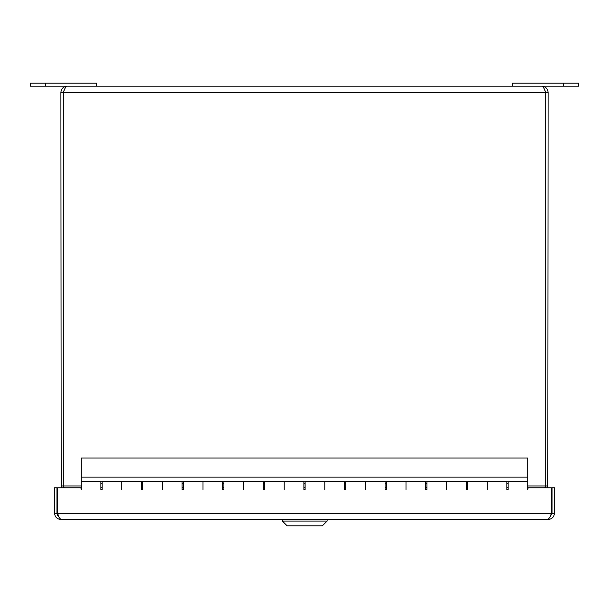 <?xml version="1.0" encoding="UTF-8"?>
<svg xmlns="http://www.w3.org/2000/svg" width="609" height="609" viewBox="0 0 609 609"><rect width="100%" height="100%" fill="white"/><g stroke="black" fill="none" stroke-linecap="round" stroke-linejoin="round"><path stroke-width="0.91" d="M81.203 489.415L80.89 487.794L57.604 487.794L57.604 513.258L551.396 513.258L550.315 516.455L548.245 519.462L60.755 519.462L57.634 515.435L56.949 513.258L54.559 513.258C54.932 517.018 56.995 519.089 60.755 519.462M550.308 516.455L551.396 513.258L551.396 487.794L528.125 487.794L527.797 489.415M508.112 489.415L506.894 489.415M467.506 489.415L466.288 489.415M426.909 489.415L425.691 489.415M386.312 489.415L385.094 489.415M345.706 489.415L344.488 489.415M305.109 489.415L303.891 489.415M264.512 489.415L263.294 489.415M223.906 489.415L222.688 489.415M183.309 489.415L182.091 489.415M142.712 489.415L141.494 489.415M102.106 489.415L100.888 489.415M56.949 513.258L56.949 487.794L54.559 487.794L54.559 513.258M550.315 516.447L552.051 513.258L552.051 487.794L554.441 487.794L554.441 513.258C554.076 517.026 552.005 519.089 548.245 519.462M58.692 516.455L57.604 513.258M552.051 513.258L554.441 513.258M30.45 83.144L30.45 86.189L96.428 86.189L96.428 83.144L30.45 83.144L30.45 86.189M512.572 86.189L578.55 86.189L578.55 83.144L512.572 83.144L512.572 86.189L96.428 86.189M141.494 489.507L141.494 481.392L121.8 481.392L121.8 489.507L121.8 481.186L142.712 481.186L142.712 489.507M100.888 489.507L100.888 481.392L81.203 481.392L81.203 489.507M182.091 489.507L182.091 481.392L162.397 481.392L162.397 489.507L162.397 481.186L183.309 481.186L183.309 489.507M222.688 489.507L222.688 481.392L203.003 481.392L203.003 489.507L203.003 481.186L223.906 481.186L223.906 489.507M263.294 489.507L263.294 481.392L243.6 481.392L243.6 489.507L243.6 481.186L264.512 481.186L264.512 489.507M303.891 489.507L303.891 481.392L284.197 481.392L284.197 489.507L284.197 481.186L305.109 481.186L305.109 489.507M344.488 489.507L344.488 481.392L324.803 481.392L324.803 489.507L324.803 481.186L345.706 481.186L345.706 489.507M385.094 489.507L385.094 481.392L365.4 481.392L365.4 489.507L365.4 481.186L386.312 481.186L386.312 489.507M425.691 489.507L425.691 481.392L405.997 481.392L405.997 489.507L405.997 481.186L426.909 481.186L426.909 489.507M466.288 489.507L466.288 481.392L446.603 481.392L446.603 489.507L446.603 481.186L467.506 481.186L467.506 489.507M506.894 489.507L506.894 481.392L487.2 481.392L487.2 489.507L487.2 481.186L508.112 481.186L508.112 489.507M527.797 489.507L527.797 458.044L81.203 458.044L81.203 481.186L102.106 481.186L102.106 489.507M81.203 477.129L527.797 477.129M64.394 89.721L63.298 92.393L60.9 92.393L61.182 487.794M60.9 485.99L63.298 485.99L63.762 487.794M547.826 487.794L548.1 92.393C547.727 88.632 545.656 86.562 541.896 86.189C543.159 86.562 544.416 88.632 545.679 92.393L545.679 485.99L544.804 487.794M544.606 89.721L545.702 92.393L545.702 485.99L548.1 485.99M545.702 485.99L545.245 487.794M64.196 487.794L63.321 485.99L64.196 487.794M63.298 92.393L63.298 485.99M81.203 485.99L63.321 485.99L63.321 92.393C64.584 88.632 65.841 86.562 67.104 86.189C63.344 86.562 61.273 88.632 60.9 92.393M67.104 86.189L541.896 86.189M545.702 92.393L548.1 92.393M327.132 519.462L327.132 521.06L322.336 525.856L287.174 525.856L282.378 521.06L327.132 521.06M45.675 83.144L45.675 86.189M563.325 83.144L563.325 86.189M527.797 485.99L545.679 485.99M545.679 92.393L63.321 92.393M508.112 483.417L506.894 483.417M467.506 483.417L466.288 483.417M426.909 483.417L425.691 483.417M386.312 483.417L385.094 483.417M345.706 483.417L344.488 483.417M305.109 483.417L303.891 483.417M264.512 483.417L263.294 483.417M223.906 483.417L222.688 483.417M183.309 483.417L182.091 483.417M142.712 483.417L141.494 483.417M102.106 483.417L100.888 483.417M508.112 487.482L506.894 487.482M467.506 487.482L466.288 487.482M426.909 487.482L425.691 487.482M386.312 487.482L385.094 487.482M345.706 487.482L344.488 487.482M305.109 487.482L303.891 487.482M264.512 487.482L263.294 487.482M223.906 487.482L222.688 487.482M183.309 487.482L182.091 487.482M142.712 487.482L141.494 487.482M102.106 487.482L100.888 487.482M467.506 481.392L487.2 481.392M426.909 481.392L446.603 481.392M386.312 481.392L405.997 481.392M345.706 481.392L365.4 481.392M305.109 481.392L324.803 481.392M264.512 481.392L284.197 481.392M223.906 481.392L243.6 481.392M183.309 481.392L203.003 481.392M142.712 481.392L162.397 481.392M102.106 481.392L121.8 481.392M508.112 481.392L527.797 481.392M282.378 521.06L282.378 519.462"/></g></svg>
